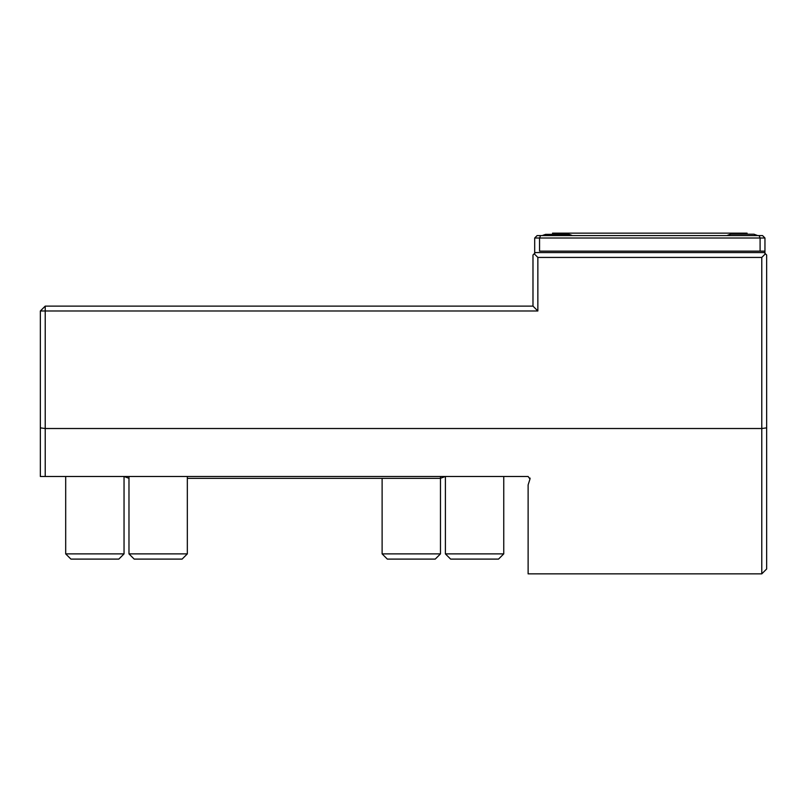 <?xml version="1.0" encoding="UTF-8"?>
<svg xmlns="http://www.w3.org/2000/svg" width="807" height="807" viewBox="0 0 807 807"><rect width="100%" height="100%" fill="white"/><g stroke="black" fill="none" stroke-linecap="round" stroke-linejoin="round"><path stroke-width="1.21" d="M187.335 478.339L440.39 478.339L445.323 476.493M45.222 306.115L40.35 310.988L45.222 310.988L45.222 428.517L761.778 428.517L766.65 427.871L766.65 568.985L761.778 573.858L761.778 257.433L537.855 257.433L534.204 253.781L532.983 255.002L532.983 306.115L537.855 310.988L45.222 310.988L45.222 306.115L532.983 306.115M534.204 253.781L535.424 252.571L764.219 252.571L765.429 253.781L761.778 257.433M40.35 427.871L45.222 428.517L45.222 476.493L40.35 476.493L40.35 310.988M537.855 257.433L537.855 310.988M765.429 253.781L766.65 255.002L766.65 427.871M529.977 479.025L528.121 476.493L529.977 479.025L528.121 484.916L528.121 573.858L761.778 573.858M45.222 476.493L528.121 476.493M530.028 478.057L530.038 478.763M757.692 235.573L753.98 234.201L730.638 234.201A38.907 38.907 0 0 0 726.925 235.573M572.355 235.573A38.907 38.907 0 0 0 568.996 234.353L545.653 234.353A38.907 38.907 0 0 0 542.304 235.573M747.08 234.201L747.08 233.142L552.553 233.142L552.553 234.353M540.559 235.573L539.55 238.015L534.688 238.015L537.119 235.573L759.084 235.573L760.093 238.015L539.55 238.015L539.55 251.138L760.093 251.138L760.093 238.015L764.955 238.015L764.955 251.138L760.093 251.138M759.084 235.573L762.524 235.573L764.955 238.015M539.55 251.138L764.955 251.138M764.955 251.623L764.955 253.307M534.688 251.138L534.688 238.015M534.688 251.623L534.688 253.307M118.831 559.1L70.915 559.1L65.69 553.884L124.046 553.884L118.831 559.1M65.69 476.493L65.69 553.884M435.245 559.1L387.33 559.1L382.115 553.884L440.471 553.884L435.245 559.1M382.115 478.339L382.115 553.884M498.534 559.1L450.619 559.1L445.393 553.884L503.75 553.884L498.534 559.1M445.393 476.493L445.393 553.884M182.11 559.1L134.194 559.1L128.979 553.884L187.335 553.884L182.11 559.1M128.979 476.493L128.979 553.884M124.117 476.493L129.049 478.339M124.046 476.493L124.046 553.884M440.471 476.493L440.471 553.884M503.75 476.493L503.75 553.884M187.335 476.493L187.335 553.884"/></g></svg>

